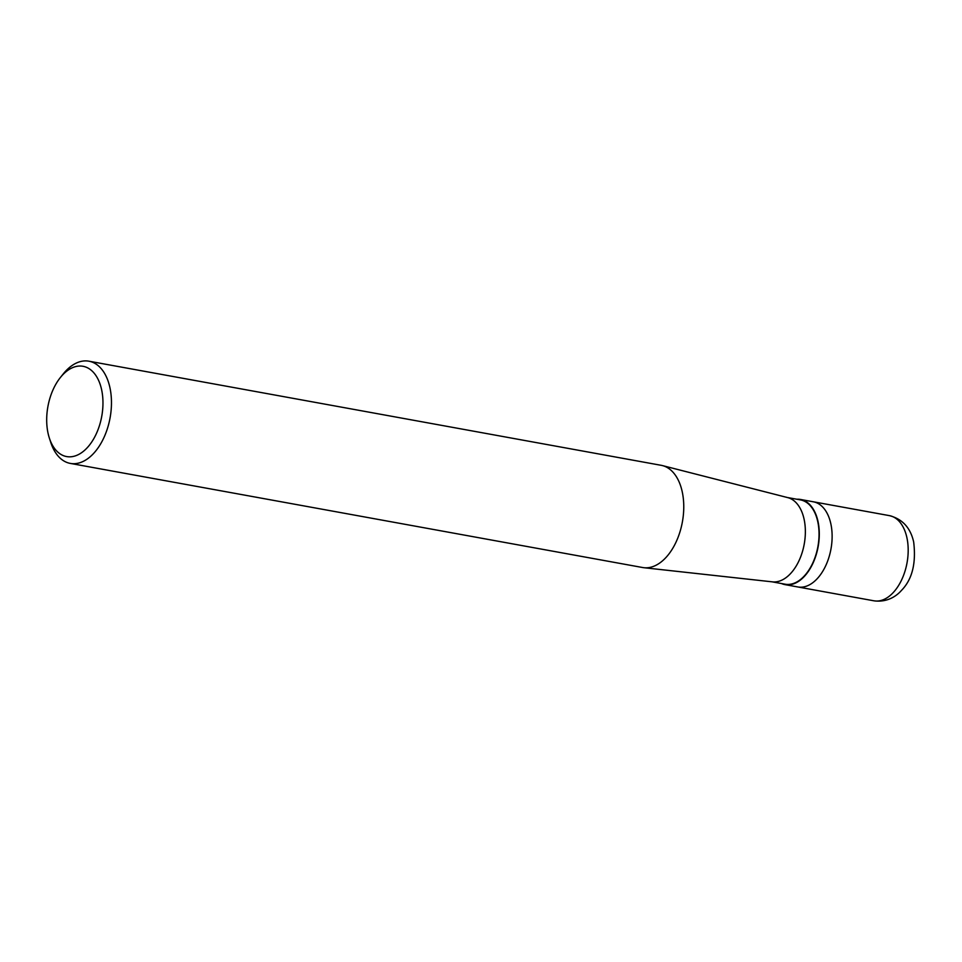 <?xml version="1.0" encoding="UTF-8"?>
<svg xmlns="http://www.w3.org/2000/svg" width="962" height="962" viewBox="0 0 962 962"><rect width="100%" height="100%" fill="white"/><g stroke="black" fill="none" stroke-linecap="round" stroke-linejoin="round"><path stroke-width="1.44" d="M889.393 515.632C902.404 518.999 910.497 527.789 913.672 542.003C916.269 563.395 912.168 579.569 901.37 590.524C897.089 595.454 887.758 602.717 873.893 600.805A43.278 25.806 100.3 0 0 900.624 581.914A43.278 25.806 100.3 0 0 906.853 537.445A43.278 25.806 -79.7 0 0 889.393 515.632L813.323 501.791A43.278 25.806 -79.7 0 1 830.795 523.605A43.278 25.806 100.3 0 1 824.554 568.073A43.278 25.806 100.3 0 1 797.835 586.964A43.278 25.806 100.3 0 0 824.554 568.073A43.278 25.806 100.3 0 0 830.795 523.605A43.278 25.806 -79.7 0 0 813.323 501.791L800.504 499.458A43.278 25.806 -79.7 0 0 796.849 499.23M873.893 600.805L785.016 584.631A43.278 25.806 100.3 0 0 811.736 565.74A43.278 25.806 100.3 0 0 817.965 521.272A43.278 25.806 -79.7 0 0 800.504 499.458M771.945 581.806L785.088 584.199A42.845 25.553 100.3 0 0 811.543 565.512A42.845 25.553 100.3 0 0 817.724 521.476A42.845 25.553 -79.7 0 0 800.432 499.891L787.277 497.498M662.469 465.596A51.936 30.964 -79.7 0 1 682.166 491.498A51.936 30.964 100.3 0 1 675.144 543.951A51.936 30.964 100.3 0 1 643.891 567.712L772.474 581.866A42.845 25.553 100.3 0 0 798.256 562.277A42.845 25.553 100.3 0 0 804.04 518.987A42.845 25.553 -79.7 0 0 787.794 497.631L662.469 465.596A51.936 30.964 -79.7 0 0 661.207 465.319L88.913 361.195A51.936 30.964 -79.7 0 0 63.215 373.965L60.341 377.561A45.875 27.357 -79.7 0 0 48.1 433.453A45.875 27.357 100.3 0 0 49.339 438.023L50.758 442.4A51.936 30.964 100.3 0 0 70.31 463.407A51.936 30.964 100.3 0 0 102.381 440.74A51.936 30.964 100.3 0 0 109.872 387.373A51.936 30.964 -79.7 0 0 88.913 361.195M49.339 438.023A45.875 27.357 100.3 0 0 85.209 449.759A45.875 27.357 100.3 0 0 101.551 389.406A45.875 27.357 -79.7 0 0 60.341 377.561M785.016 584.631A43.278 25.806 100.3 0 1 781.505 583.549M643.891 567.712A51.936 30.964 100.3 0 1 642.604 567.52L70.31 463.407"/></g></svg>
